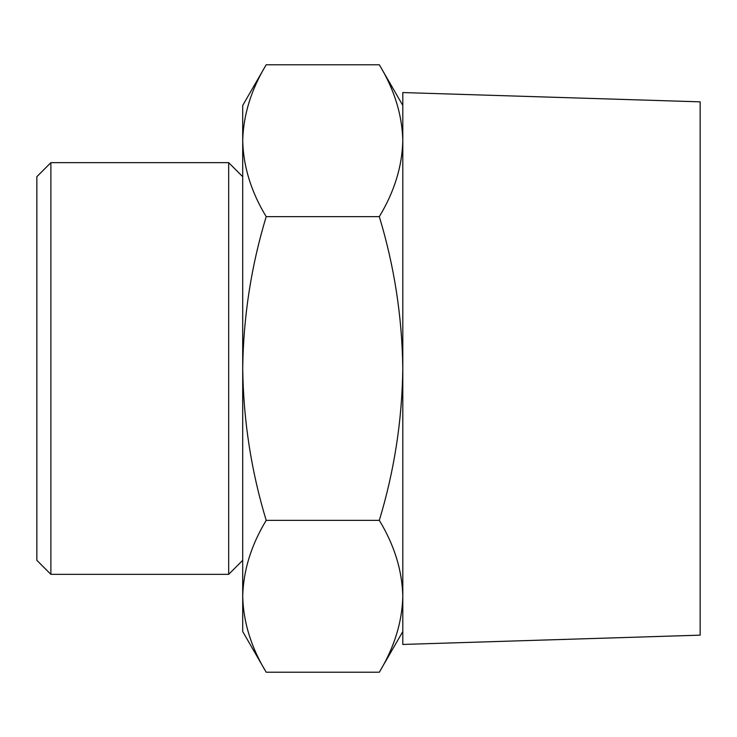<?xml version="1.0" encoding="UTF-8"?>
<svg xmlns="http://www.w3.org/2000/svg" width="737" height="737" viewBox="0 0 737 737"><rect width="100%" height="100%" fill="white"/><g stroke="black" fill="none" stroke-linecap="round" stroke-linejoin="round"><path stroke-width="1.11" d="M266.195 520.359C251.188 545.159 243.357 570.466 242.703 596.297L242.703 368.5C243.403 420.403 251.234 471.026 266.195 520.359L379.315 520.359C394.286 471.007 402.116 420.385 402.807 368.5C402.107 316.597 394.277 265.974 379.315 216.641C394.313 191.841 402.153 166.534 402.807 140.703C402.172 114.825 394.341 89.518 379.315 64.773L266.195 64.773C251.188 89.573 243.357 114.88 242.703 140.703C243.339 166.58 251.17 191.896 266.195 216.641C251.225 265.993 243.394 316.615 242.703 368.5L242.703 105.465L266.195 64.773M266.195 672.227L242.703 631.535L242.703 596.297C243.339 622.175 251.17 647.482 266.195 672.227L379.315 672.227C394.313 647.427 402.153 622.12 402.807 596.297C402.172 570.42 394.341 545.104 379.315 520.359M700.15 635.156L700.15 101.844L402.807 92.558L402.807 644.442L700.15 635.156M36.85 560.323L36.85 176.677L50.881 162.647L50.881 574.353L36.85 560.323M242.703 560.323L228.673 574.353L228.673 162.647L50.881 162.647M379.315 216.641L266.195 216.641M402.807 105.465L379.315 64.773M228.673 574.353L50.881 574.353M242.703 176.677L228.673 162.647M402.807 631.535L379.315 672.227"/></g></svg>
